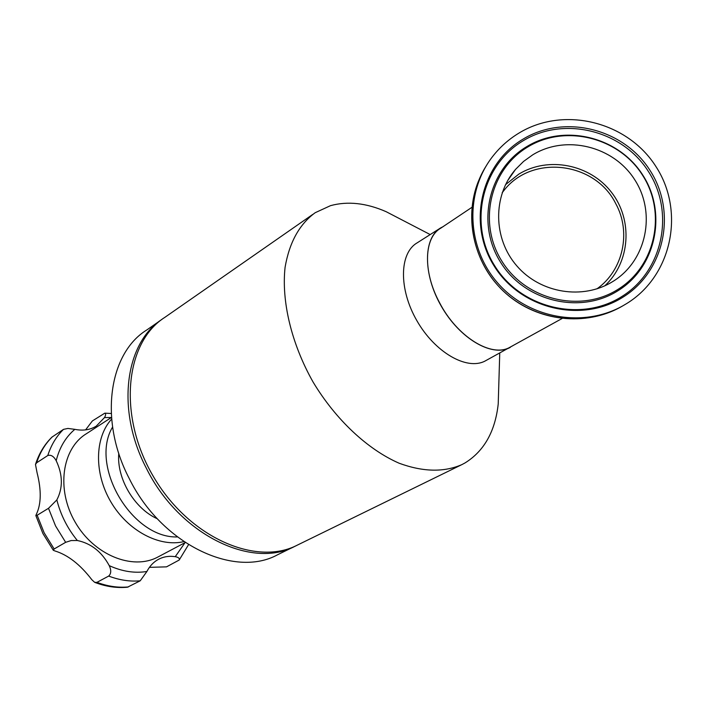 <?xml version="1.0" encoding="UTF-8"?>
<svg xmlns="http://www.w3.org/2000/svg" width="707" height="707" viewBox="0 0 707 707"><rect width="100%" height="100%" fill="white"/><g stroke="black" fill="none" stroke-linecap="round" stroke-linejoin="round"><path stroke-width="1.06" d="M160.489 320.43L146.747 329.992C108.975 353.173 98.706 420.161 129.16 478.374C161.329 544.169 234.468 578.662 277.657 554.721L294.899 546.281M161.903 319.414C125.077 343.072 115.807 409.874 146.305 468.131C178.906 534.633 252.284 569.851 295.349 546.06M157.334 518.77C134.339 508.598 116.522 478.374 118.776 453.337M185.225 542.552L157.723 557.107C132.607 570.567 94.013 555.092 75.172 522.155C56.012 489.394 61.995 448.512 86.351 433.753L111.485 417.422M149.416 567.35L166.516 566.855L179.189 560.041C179.799 558.397 178.482 557.275 175.239 556.683C169.265 555.764 163.724 556.621 158.615 559.255C153.64 561.906 149.743 565.98 146.906 571.486L140.225 580.801C129.973 581.737 119.456 580.164 108.684 576.072C111.193 573.713 111.388 570.231 109.249 565.644C101.711 551.76 91.079 543.383 77.337 540.51L71.151 540.555L65.654 542.322L55.579 525.99L48.5 508.306L56.843 499.911C63.056 487.927 62.843 474.857 56.198 460.708L56.092 460.496C53.661 456.218 50.886 454.557 47.767 455.529C51.134 445.065 56.383 436.343 63.506 429.361L67.934 428.442L74.827 429.343C82.958 430.978 90.089 429.918 96.24 426.144L104.495 417.581C105.891 415.089 105.997 413.613 104.804 413.162L92.378 420.93L85.591 429.883M65.654 542.322L54.139 548.977L53.343 550.293L54.854 550.921C67.881 554.915 80.218 564.531 91.875 579.767L94.667 582.338L96.939 582.347L108.684 576.072M47.767 455.529L36.614 462.811L35.483 464.499L37.073 472.753C41.483 490.181 41.253 504.011 36.384 514.236L35.845 515.562L37.153 515.244L48.5 508.306M35.615 464.075C39.071 453.408 44.514 444.42 51.965 437.112L63.506 429.361M140.225 580.801L127.463 587.217C116.77 588.215 105.97 586.633 95.056 582.488M183.838 541.624C159.455 547.465 127.834 530.833 110.928 502.005C93.898 473.257 94.676 437.545 111.626 419.074M177.324 536.94C132.006 538.442 89.25 465.931 112.572 427.046M502.27 192.49L504.86 189.317C533.387 154.188 595.356 162.318 615.682 203.51C631.528 231.984 623.256 270.357 596.92 288.871M562.012 318.548L510.145 347.146C491.886 358.228 457.005 336.965 439.347 302.296C422.706 271.391 423.988 237.481 440.815 228.14L471.967 207.301M513.795 171.509L514.289 171.191L513.795 171.509M498.806 384.308L498.214 404.042C495.174 431.447 484.118 451.075 465.056 462.917L461.918 464.596C443.978 472.426 423.078 471.976 399.216 463.262C367.684 449.519 335.701 419.711 313.051 381.992C291.417 343.673 281.342 301.288 285.08 267.317C289.366 242.439 299.406 224.234 315.189 212.71L330.496 205.666C347.676 200.965 366.235 202.98 386.172 211.702L401.249 219.532M513.309 345.431L484.852 361.153C466.629 370.548 434.867 352.325 416.874 320.678C398.642 289.154 399.331 253.212 417.033 242.934L439.931 228.379M510.268 347.393L509.473 347.8C491.445 357.088 459.612 338.379 441.336 306.272C422.839 274.281 423.148 238.065 440.664 227.91L443.404 226.496M461.344 464.879L297.479 545.053C256.005 566.793 188.451 537.232 153.154 476.12C117.406 415.265 125.236 342.303 164.846 317.355L312.724 214.433M522.853 139.252C480.893 164.086 467.088 223.659 494.246 266.185C520.776 309.1 581.499 323.585 622.894 297.214C664.704 271.47 677.059 212.118 650.069 170.493C623.689 128.497 564.425 113.792 522.853 139.252M617.945 289.393C655.636 266.23 666.842 212.701 642.504 175.142C618.713 137.238 565.22 123.99 527.749 146.985C489.924 169.406 477.552 223.112 502.023 261.404C525.937 300.051 580.606 313.121 617.945 289.393M532.725 154.833L523.569 161.417L515.571 169.362C492.602 195.821 493.009 238.63 516.844 265.92C540.448 293.414 583.107 300.219 612.916 281.457L613.384 281.165C646.658 260.397 656.379 212.904 634.665 179.631C613.437 146.057 565.953 134.41 532.725 154.833M604.812 285.814C630.326 262.27 633.163 220.054 611.458 192.277C590.045 164.28 548.332 156.026 518.814 174.134L505.505 184.704M626.853 303.453C671.933 275.65 685.198 211.649 656.096 166.799C627.657 121.542 563.788 105.67 518.947 133.093C508.713 139.297 499.911 147.127 492.558 156.592C464.605 192.437 466.567 247.494 497.631 282.906C528.447 318.512 583.222 328.348 623 305.733L626.853 303.453M54.139 548.977L44.143 532.778L37.153 515.244M36.614 462.811C40.007 452.392 45.275 443.704 52.406 436.74M111.335 417.519L104.495 417.581M74.827 429.343C65.68 437.094 59.468 447.549 56.198 460.708M56.843 499.911C60.599 514.82 67.43 528.359 77.337 540.51M128.4 586.934C118.166 587.897 107.676 586.368 96.939 582.347M109.249 565.644C122.187 571.503 134.737 573.448 146.906 571.486M175.239 556.683L185.057 542.64M523.039 140.834C481.661 165.332 468.052 224.075 494.829 266.009C520.997 308.323 580.862 322.613 621.692 296.613C662.919 271.232 675.114 212.692 648.505 171.642C622.487 130.221 564.036 115.718 523.039 140.834M526.724 146.649C488.457 169.335 475.917 223.668 500.68 262.421C524.877 301.518 580.191 314.739 617.962 290.727C656.105 267.281 667.435 213.134 642.813 175.142C618.749 136.796 564.628 123.389 526.724 146.649M485.912 166.384C462.838 203.342 468.67 255.342 500.008 287.74C531.187 320.298 583.231 328.295 621.32 306.697L622.726 305.892M42.968 533.644L53.219 550.134M111.238 413.489L104.804 413.162M42.95 533.617L35.88 515.677M179.189 560.041L188.53 544.673M504.86 189.317L502.2 192.693M430.201 234.565L386.172 211.702M499.752 353.093L498.214 404.042M507.52 180.851L515.571 169.362M478.498 181.01C463.12 218.931 474.477 265.814 506.079 293.608C537.62 321.482 585.626 326.855 621.32 306.697L623 305.733"/></g></svg>
